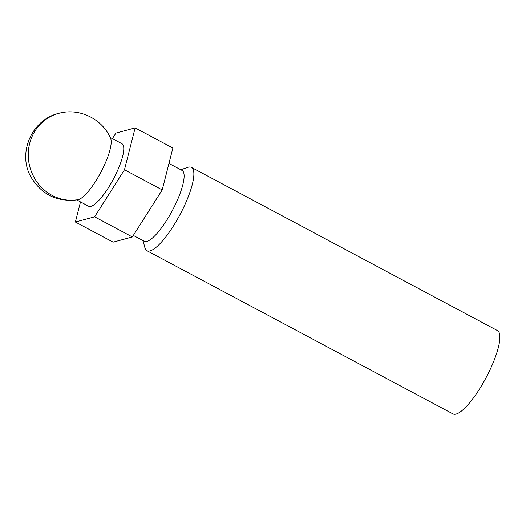 <?xml version="1.0" encoding="UTF-8"?>
<svg xmlns="http://www.w3.org/2000/svg" width="526" height="526" viewBox="0 0 526 526"><rect width="100%" height="100%" fill="white"/><g stroke="black" fill="none" stroke-linecap="round" stroke-linejoin="round"><path stroke-width="0.79" d="M78.367 199.643A35.42 9.133 118.1 0 1 77.953 199.735C57.551 202.346 41.948 194.89 31.152 177.374C17.102 153.625 31.606 119.691 58.478 113.432C79.031 107.495 102.379 118.698 110.618 138.489A35.42 9.133 118.1 0 1 104.424 165.079A35.42 9.133 118.1 0 1 78.367 199.643A44.276 41.58 74.9 0 1 52.146 195.409A44.276 41.58 -105.1 0 1 28.391 151.212A44.276 41.58 -105.1 0 1 58.478 113.432M180.786 169.747L187.729 167.36A47.228 12.177 118.1 0 1 191.398 167.38A47.228 12.177 118.1 0 1 184.843 204.818A47.228 12.177 118.1 0 1 146.951 250.724A47.228 12.177 118.1 0 1 144.893 247.687L143.006 240.592M146.951 250.724L452.965 413.909A47.228 12.177 -61.9 0 0 490.857 368.003A47.228 12.177 -61.9 0 0 497.405 330.565L191.398 167.38M168.958 163.441L182.029 170.411A40.147 10.349 118.1 0 1 176.453 202.234A40.147 10.349 118.1 0 1 144.249 241.25L133.328 235.431M76.796 199.933L88.592 206.218A35.42 9.133 -61.9 0 0 117.009 171.792A35.42 9.133 -61.9 0 0 121.927 143.71L110.131 137.424M162.225 189.899L124.478 169.766L135.136 127.897L172.883 148.03L162.225 189.899L132.348 236.963L113.129 242.157L75.382 222.031L94.601 216.83L132.348 236.963M135.136 127.897L115.911 133.098L112.4 138.627M80.498 201.905L75.382 222.031M94.601 216.83L124.478 169.766"/></g></svg>
